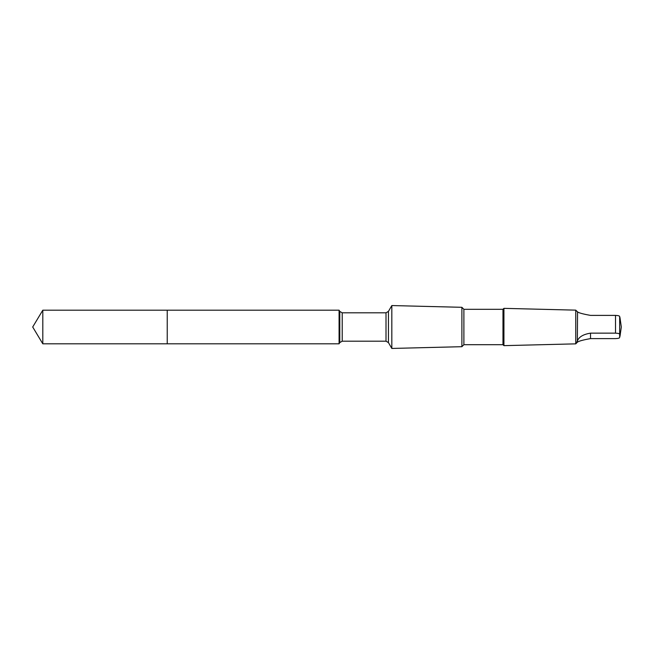 <?xml version="1.0" encoding="UTF-8"?>
<svg xmlns="http://www.w3.org/2000/svg" width="654" height="654" viewBox="0 0 654 654"><rect width="100%" height="100%" fill="white"/><g stroke="black" fill="none" stroke-linecap="round" stroke-linejoin="round"><path stroke-width="0.98" d="M167.236 343.816L167.236 310.184L42.804 310.184L42.804 343.816L167.236 343.816L167.236 310.184L339.083 310.184L339.083 343.816L42.804 343.816L32.7 327L42.804 343.816M577.368 311.794C578.708 312.882 583.09 314.084 590.521 315.392L615.504 315.392C618.128 315.506 619.518 315.882 619.665 316.511L619.951 317.656M577.547 311.762L577.368 341.151C576.28 342.786 576.28 343.137 577.368 342.206L575.757 343.857L503.932 345.647L503.932 308.353L502.975 309.309L502.975 344.691L463.89 344.691L461.887 346.694L391.82 348.443L391.82 305.557L388.435 311.41L388.435 342.59L386.007 341.192L342.214 341.192L339.786 342.59L339.083 343.816M577.368 342.238L577.368 342.206C578.708 341.118 583.09 339.916 590.521 338.608L615.504 338.608C618.128 338.494 619.518 338.118 619.665 337.489L619.665 334.268C619.526 333.638 618.136 333.27 615.504 333.148L590.521 333.148C583.106 334.349 578.725 337.023 577.368 341.151M502.975 309.309L463.89 309.309L461.887 307.306L461.887 346.694M463.89 309.309L463.89 344.691M577.368 311.762L575.757 310.143L575.757 343.857M615.504 315.392L615.504 333.148M619.665 316.511L619.665 334.268M388.435 311.41L386.007 312.808L342.214 312.808L339.786 311.41L339.786 342.59M342.214 312.808L342.214 341.192M386.007 312.808L386.007 341.192M590.521 338.608L590.521 333.148M32.7 327L42.804 310.184M339.786 311.41L339.083 310.184M388.435 342.59L391.82 348.443M461.887 307.306L391.82 305.557M502.975 344.691L503.932 345.647M575.757 310.143L503.932 308.353M619.984 336.352L621.3 327L619.984 317.648"/></g></svg>
